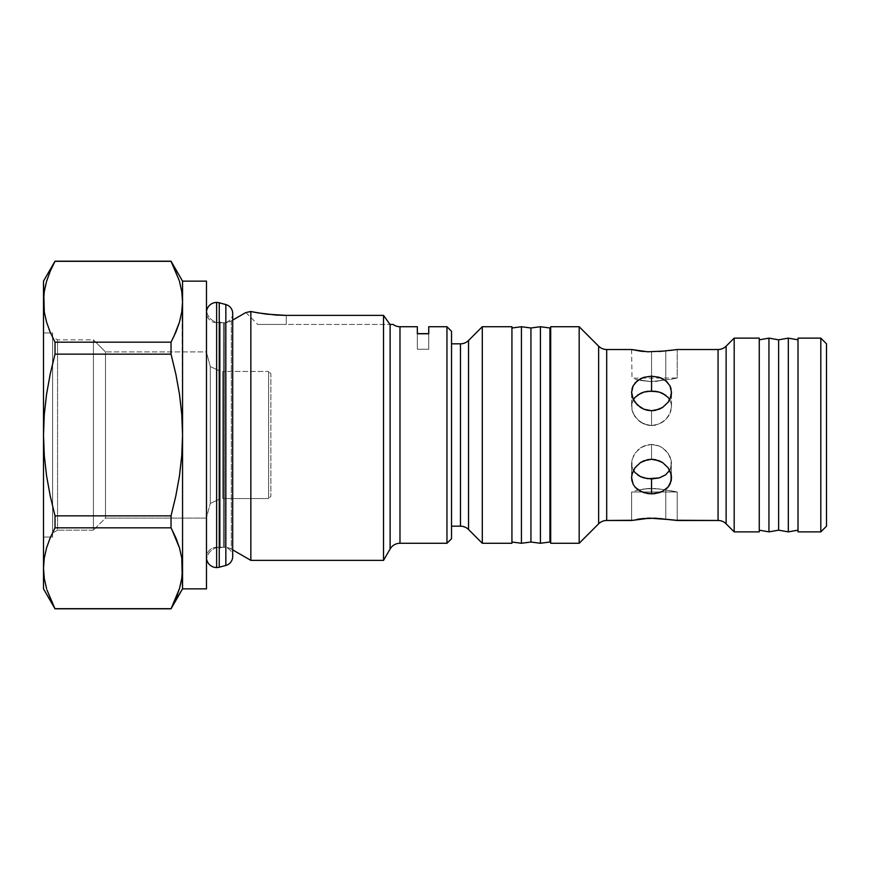 <?xml version="1.0" encoding="UTF-8"?>
<svg xmlns="http://www.w3.org/2000/svg" width="870" height="870" viewBox="0 0 870 870"><rect width="100%" height="100%" fill="white"/><g stroke="black" fill="none" stroke-linecap="round" stroke-linejoin="round"><path stroke-width="0.65" stroke-dasharray="4.35 3.26" d="M232.692 313.7A9.244 9.244 0 0 1 223.449 322.737L223.449 547.263A9.244 9.244 0 0 1 232.692 556.3A9.244 9.244 0 0 0 223.449 547.263L223.449 322.737A9.244 9.244 0 0 0 232.692 313.7M225.841 565.446L225.841 304.554L225.841 565.446M216.63 322.737A10.146 10.146 0 0 1 206.614 310.96A10.146 10.146 0 0 0 216.63 322.737L216.63 547.263A10.146 10.146 0 0 1 220.121 547.882L220.121 322.117A10.146 10.146 0 0 1 216.63 322.737A10.146 10.146 0 0 0 220.121 322.117L220.121 547.882A10.146 10.146 0 0 0 206.484 557.409A10.146 10.146 0 0 1 216.63 547.263L216.63 322.737M216.63 302.445L216.63 567.555L216.63 302.445M206.614 559.04A10.146 10.146 0 0 1 206.484 557.409A10.146 10.146 0 0 0 206.614 559.04M223.449 322.737L223.449 547.263A9.244 9.244 0 0 0 220.121 547.882L220.121 322.117A9.244 9.244 0 0 0 223.449 322.737A9.244 9.244 0 0 1 220.121 322.117L220.121 547.882A9.244 9.244 0 0 1 223.449 547.263L223.449 322.737M219.251 302.793L219.251 567.207L219.251 302.793M798.007 530.167L798.007 339.833L798.007 530.167M759.26 339.833L759.26 531.874L759.26 339.833M468.538 529.515L468.538 340.485L468.538 529.515M460.48 343.824L460.48 526.176L460.48 343.824M676.36 520.347L665.8 519.336L665.8 490.256L665.8 519.336L655.61 518.215L642.016 518.661M677.197 491.985L661.135 489.234L677.197 491.985L677.197 520.477L677.197 491.985L631.609 491.985L631.609 520.477L631.609 491.985L677.197 491.985L670.694 490.723M635.013 490.887L643.985 488.918L635.013 490.887M649.716 488.418L643.985 488.918L655.61 488.538L649.716 488.418L638.95 489.853L649.705 488.418L661.135 489.234L649.716 488.418M674.87 520.119L676.784 520.412M640.461 351.143L631.609 349.522L640.45 351.143L651.554 351.882L651.554 381.615L651.554 351.882L651.554 381.615L640.45 380.473L651.554 381.615L651.554 351.882L665.8 350.664L665.8 379.744L655.523 381.473L665.8 379.744L651.554 381.615L637.449 379.788L651.554 381.615L670.324 379.331L665.8 379.744L665.8 350.664L665.8 379.744L665.8 350.664L676.36 349.653M634.98 379.103L640.45 380.473L634.98 379.103M659.297 351.523L662.766 351.121M631.609 349.522L631.99 378.146L677.197 378.015L677.197 349.522L677.197 378.015L670.694 379.276M671.205 379.211L676.653 378.146M631.816 475.194L632.196 473.476M634.969 486.982L633.132 484.198L634.959 486.972L640.45 491.278L643.887 492.681L651.554 493.834L651.554 478.968L643.876 477.913L640.45 476.608L637.449 474.824L633.404 470.365M671.455 478.837L669.976 470.953L665.648 464.939L659.199 460.785L651.554 459.284L651.554 444.418L643.876 446.027L640.45 447.909L634.98 453.335L631.99 460.034L631.99 466.82L633.143 469.876L634.98 472.562L631.99 466.82L633.143 469.876L631.99 466.82L631.99 460.034L631.609 463.482L631.99 460.034L634.98 453.324L633.143 456.587L634.98 453.324L640.45 447.909L637.449 450.399L643.887 446.016L651.554 444.418L647.639 444.831L640.45 447.909L647.628 444.831L651.554 444.418L651.554 459.284L651.554 444.418L655.469 444.831L659.221 446.016L665.659 450.399L669.965 456.598L671.107 460.023L671.499 463.503L669.965 469.876L668.116 472.573L662.516 476.673M632.207 396.546L631.827 394.828M637.46 395.176L640.45 393.392L647.628 391.304L659.221 392.087L665.659 395.176L668.116 397.438L671.107 403.18L671.499 406.507L669.965 413.413L665.648 419.612L662.635 422.091L655.458 425.18L651.554 425.582L651.554 410.716L651.554 425.582L647.639 425.169L640.45 422.091L647.628 425.169L651.554 425.582L643.876 423.973L637.449 419.601L640.45 422.091L637.449 419.601L633.143 413.413L634.98 416.676L631.99 409.966L633.143 413.402L631.99 409.966L631.99 403.18L631.609 406.497L633.143 400.124L631.99 403.18L633.143 400.124L637.46 395.176L634.98 397.438L640.45 393.392L643.887 392.087L651.554 391.032L651.554 376.166L643.909 377.308L640.461 378.711L634.969 383.017L633.132 385.801L634.959 383.028M633.404 399.635L634.98 397.438L631.99 403.18L631.609 406.497L631.99 409.966L634.98 416.676L640.45 422.091L643.887 423.984L651.554 425.582L651.554 410.716L659.199 409.215L665.659 405.061L668.127 402.223L671.107 395.687L671.107 388.923M631.99 388.912L631.609 392.261L633.132 399.047L637.438 405.05L643.887 409.204L651.554 410.716L659.199 409.215L665.659 405.061L669.965 399.058L671.488 391.772M633.034 385.997L631.75 390.228M631.718 390.456L631.642 391.228M631.631 391.348L631.609 392.033M669.693 470.365L668.116 472.573L671.107 466.82L669.965 469.876L671.499 463.492L671.107 466.82L671.107 460.034L668.116 453.324L662.635 447.909L659.221 446.016L651.554 444.418L659.221 446.016L662.657 447.919L668.116 453.335L671.107 460.023L671.499 477.739L669.976 470.953L665.648 464.939L659.199 460.785L651.554 459.284L643.909 460.785L637.449 464.928L633.132 470.931L631.609 478.152M631.642 478.794L631.783 480.001M549.927 338.365L549.927 531.635L549.927 338.365M550.688 534.158L550.688 326.728L550.688 534.158M606.694 520.477L606.694 349.522L606.694 520.477M598.636 346.184L598.636 523.816L598.636 346.184M726.124 523.816L726.124 346.184L726.124 523.816M718.065 349.522L718.065 520.477L718.065 349.522M669.987 385.845L668.127 383.017L669.965 385.801L668.127 383.017L662.646 378.722L659.199 377.308L651.554 376.166L647.65 376.449L640.461 378.711L634.969 383.017L633.11 385.845M451.53 343.824L451.53 538.715L451.53 343.824M171.031 342.171L55.017 342.171L50.199 332.177L55.017 342.171L55.017 354.155L55.017 342.171L171.031 342.171L171.031 354.155L55.017 354.155L50.188 374.154L46.556 394.327L44.272 414.609L43.5 435L43.5 568.251L44.283 578.485L43.5 568.251L43.978 560.302L46.578 547.839L44.283 558.007L43.5 568.251L43.5 588.86L43.5 435L43.5 537.062L52.613 537.062L52.613 332.938L52.613 537.062L43.5 537.062L43.5 332.938L52.613 332.938L52.613 334.896L52.613 332.938L43.5 332.938L43.5 435L44.283 455.499L46.589 475.955L50.242 496.052L55.017 515.845L171.031 515.845L175.805 496.052L179.459 475.955L181.765 455.499L182.548 435L182.548 588.86L182.548 435L181.776 414.609L179.503 394.327L175.86 374.154L171.031 354.155L171.031 342.171L173.619 337.092M57.55 339.833L57.55 530.167L52.613 533.016L52.613 336.984L57.55 339.833L93.416 339.833L93.416 530.167L57.55 530.167L57.55 339.833L57.55 530.167L93.416 530.167L93.416 339.833L105.498 351.915L105.498 518.085L93.416 530.167L105.498 518.085L105.498 351.915L206.364 351.915L206.364 518.085L105.498 518.085L206.364 518.085L206.364 351.915L210.29 366.564L210.29 503.436L206.364 518.085L210.29 503.436L210.29 366.564L218.968 370.609L218.968 499.391L210.29 503.436L218.968 499.391L218.968 370.609L218.968 499.391L218.968 370.609L210.29 366.564L210.29 503.436L210.29 366.564L206.364 351.915L206.364 518.085L206.364 351.915L105.498 351.915L105.498 518.085L105.498 351.915L93.416 339.833L93.416 530.167L93.416 339.833L57.55 339.833L52.613 336.984L52.613 533.016L57.55 530.167L57.55 339.833M222.829 371.457L222.829 498.543L222.829 371.457L268.602 371.457L268.602 498.543L222.829 498.543L268.602 498.543L268.602 371.457L270.875 373.741L270.875 496.259L268.602 498.543L270.875 496.259L270.875 373.741L270.875 496.259L270.875 373.741L268.602 371.457L268.602 498.543L268.602 371.457L222.829 371.457L222.829 498.543L222.829 371.457M206.484 560.943A13.681 13.681 0 0 1 220.164 547.263L220.164 322.737A13.681 13.681 0 0 1 206.484 309.057L206.484 588.86L206.484 309.057A13.681 13.681 0 0 0 220.164 322.737L220.164 547.263L224.471 547.263A13.681 13.681 0 0 1 231.311 549.101L231.311 320.899A13.681 13.681 0 0 1 224.471 322.737L224.471 547.263L224.471 322.737L220.164 322.737L224.471 322.737L224.471 547.263L220.164 547.263L220.164 322.737L220.164 547.263A13.681 13.681 0 0 0 206.484 560.943M390.108 324.445L390.108 548.97L389.999 324.445L391.13 324.445L390.108 324.445M399.982 543.271L399.982 326.728L399.982 543.271M392.109 324.445L391.13 324.445M232.692 320.106L231.311 320.899L231.311 549.101L232.692 549.894L231.311 549.101L231.311 320.899L232.692 320.106M286.263 315.386L286.263 324.445L257.77 324.445L389.999 324.445L286.263 324.445L286.263 315.386L383.529 315.386L383.529 560.367L383.529 315.386L286.263 315.386L286.263 324.445L257.77 324.445L389.999 324.445L286.263 324.445L286.263 315.386L266.677 314.179L276.258 315.07M255.889 312.504L266.677 314.179L250.843 311.493L250.843 560.367L250.843 311.493L254.214 312.178M44.283 291.504L43.5 301.749L43.5 281.14L43.5 301.749L44.283 291.504L46.578 281.336L44.283 291.504M52.428 266.405L50.21 271.288M55.017 608.674L171.031 608.815L55.017 608.815L50.199 598.68L55.017 608.674M182.069 576.212L179.47 588.664L181.765 578.496L182.548 568.251L182.08 576.201M173.619 603.595L175.838 598.712M417.339 349.262L417.339 333.765L428.736 333.765L428.736 349.262L417.339 349.262L428.736 349.262L428.736 326.728L428.736 340.855L428.736 333.765L417.339 333.765L417.339 349.262L417.339 333.634L417.339 349.262L417.339 333.634L417.339 349.262L428.736 349.262L428.736 333.634L428.736 349.262L417.339 349.262M171.031 261.326L55.017 261.326L171.031 261.326L175.849 271.32L171.031 261.326M182.069 309.709L179.47 322.161L181.765 311.993L182.548 301.749L182.548 281.14L182.548 301.749L181.765 291.515L179.47 281.336L175.838 271.288M179.481 281.38L175.849 271.32L179.481 281.38L181.765 291.515L182.548 301.749L182.548 435L182.08 309.698M171.031 527.829L171.031 515.845L171.031 527.829L55.017 527.829L55.017 515.845L55.017 527.829L50.21 537.79L55.017 527.829L171.031 527.829L175.849 537.823L179.481 547.882L176.849 540.259M46.991 590.045L50.199 598.68L46.567 588.62L44.283 578.485L46.578 588.664L50.21 598.712M50.199 332.177L49.198 329.741M43.5 435L43.5 301.749L43.5 537.062L43.5 435L44.272 414.609L46.556 394.327L50.188 374.154L55.017 354.155L171.031 354.155L175.86 374.154L179.503 394.327L181.776 414.609L182.548 435L181.765 455.499L179.459 475.955L175.805 496.052L171.031 515.845L55.017 515.845L50.242 496.052L46.589 475.955L44.283 455.499L43.5 435M248.853 311.917L250.19 311.634M446.962 543.271L446.962 326.728L446.962 543.271M417.339 326.728L417.339 340.855L417.339 326.728M231.311 320.899L231.311 549.101A13.681 13.681 0 0 0 224.471 547.263L224.471 322.737A13.681 13.681 0 0 0 231.311 320.899M171.64 528.96L175.849 537.823M52.613 535.104L52.613 334.896L52.613 535.104M52.613 336.984L52.613 533.016L52.613 336.984M734.182 531.874L734.182 338.125L734.182 531.874M640.45 351.143L643.887 351.523M636.818 519.412L631.609 520.477M631.609 392.261L631.609 406.507L631.609 392.261L633.132 399.047L637.438 405.05L643.887 409.204L651.554 410.716L651.554 425.582L659.221 423.984L651.554 425.582L659.221 423.984L662.657 422.08L665.659 419.601L659.221 423.984L662.657 422.08L668.116 416.665L665.648 419.612L669.965 413.402L668.116 416.676L671.107 409.977L669.965 413.413L671.499 406.507L671.107 403.18L671.499 406.507L671.107 403.18L668.116 397.427L669.693 399.635M637.395 489.321L640.45 491.278L647.639 493.54L655.447 493.551L659.199 492.692L665.659 489.364L668.127 486.982L671.107 481.077M631.99 481.066L633.132 484.188L636.579 488.635M671.499 477.739L671.107 460.034L668.116 453.324L662.635 447.909L659.221 446.016L651.554 444.418L651.554 459.284L643.909 460.785L637.449 464.928L633.132 470.931L631.609 477.739L631.609 463.492L631.609 477.739M579.181 543.271L579.181 326.728L579.181 543.271M666.213 488.918L659.199 492.692L651.554 493.834L651.554 478.968L659.221 477.913L662.635 476.619L659.221 477.913L651.554 478.968L643.561 477.815M643.876 477.913L637.449 474.824M670.226 483.655L671.238 480.479M671.336 479.935L671.444 479M669.182 485.558L669.682 484.731M665.659 474.824L664.865 475.368M664.147 475.814L662.646 476.619M667.497 382.311L662.646 378.722L659.199 377.308L651.554 376.166L651.554 391.032L659.471 392.163M671.444 390.967L670.215 386.302M665.659 395.176L668.116 397.438L665.648 395.176L659.166 392.076M671.281 394.828L670.89 396.546M671.499 406.507L671.499 392.261L671.499 406.507M670.9 473.465L671.281 475.183M671.629 350.273L676.784 349.588M661.135 489.234L655.621 488.538L661.135 489.234M671.205 490.789L676.653 491.854M665.8 519.336L665.8 490.256L665.8 519.336L663.603 518.988M676.403 520.347L670.585 519.629M647.073 518.237L644.007 518.466M661.124 518.672L649.727 518.139M511.93 327.99L511.93 543.271L511.93 327.99M549.927 542.01L549.927 327.99L549.927 542.01M549.927 531.635L549.927 340.224L549.927 531.635M521.434 326.728L521.434 543.271L521.434 326.728M530.928 327.99L530.928 542.01L530.928 327.99M540.422 326.728L540.422 543.271L540.422 326.728M482.295 326.728L482.295 543.271L482.295 326.728M768.939 338.125L768.939 531.874L768.939 338.125M778.628 339.833L778.628 530.167L778.628 339.833M788.318 338.125L788.318 531.874L788.318 338.125M826.5 343.824L826.5 526.176L826.5 343.824M820.801 531.874L820.801 338.125L820.801 531.874M798.007 531.874L798.007 338.125L798.007 531.874M798.007 339.833L798.007 416.436L798.007 339.833M428.736 349.262L428.736 333.634L428.736 349.262M232.692 556.506L232.692 313.494M206.484 312.591L206.484 557.409L206.484 312.591M245.84 312.515L257.77 324.445"/><path stroke-width="1.3" d="M225.841 304.554A9.244 9.244 0 0 1 232.692 313.7A9.244 9.244 0 0 0 225.841 304.554L225.841 565.446A9.244 9.244 0 0 0 232.692 556.3A9.244 9.244 0 0 1 225.841 565.446L225.841 304.554L219.251 302.793L219.251 567.207L225.841 565.446L219.251 567.207L219.251 302.793A10.146 10.146 0 0 0 206.614 310.96A10.146 10.146 0 0 1 216.63 302.445L216.63 567.555A10.146 10.146 0 0 1 206.614 559.04A10.146 10.146 0 0 0 216.63 567.555L216.63 302.445A10.146 10.146 0 0 1 219.251 302.793L225.841 304.554M216.63 567.555A10.146 10.146 0 0 0 219.251 567.207A10.146 10.146 0 0 1 216.63 567.555M798.007 531.874L820.801 531.874L820.801 338.125L798.007 338.125L798.007 531.874L820.801 531.874L826.5 526.176L826.5 343.824L820.801 338.125L820.801 531.874L826.5 526.176L826.5 343.824L820.801 338.125L798.007 338.125L798.007 531.874M788.318 531.874L798.007 530.167L788.318 531.874L788.318 338.125L788.318 531.874L778.628 530.167L788.318 531.874M798.007 339.833L788.318 338.125L778.628 339.833L778.628 530.167L778.628 339.833L768.939 338.125L768.939 531.874L778.628 530.167L768.939 531.874L768.939 338.125L759.26 339.833L768.939 338.125L778.628 339.833L788.318 338.125L798.007 339.833M759.26 530.167L768.939 531.874L759.26 530.167M482.295 543.271L511.93 543.271L511.93 326.728L482.295 326.728L482.295 543.271L482.295 326.728L468.538 340.485L468.538 529.515L482.295 543.271L468.538 529.515A11.397 11.397 0 0 0 460.48 526.176A11.397 11.397 0 0 1 468.538 529.515L468.538 340.485A11.397 11.397 0 0 1 460.48 343.824L451.53 343.824L460.48 343.824A11.397 11.397 0 0 0 468.538 340.485L482.295 326.728L511.93 326.728L511.93 543.271L482.295 543.271M642.016 518.661L655.599 518.215L677.197 520.477L718.065 520.477A11.397 11.397 0 0 1 726.124 523.816L734.182 531.874L734.182 338.125L726.124 346.184A11.397 11.397 0 0 1 718.065 349.522L677.197 349.522L670.585 350.371M662.722 351.132L647.65 351.784L631.609 349.522L606.694 349.522A11.397 11.397 0 0 1 598.636 346.184L579.181 326.728L579.181 543.271L579.181 326.728L550.688 326.728L550.688 543.271L579.181 543.271L598.636 523.816A11.397 11.397 0 0 1 606.694 520.477L631.609 520.477L649.705 518.139L665.8 519.336M667.464 519.401L674.87 520.119M643.887 351.523L641.429 351.262M632.196 473.476L634.959 467.788L640.45 462.579L643.887 460.796L651.554 459.284L655.447 459.664L662.635 462.568L668.127 467.777L671.107 474.313L671.107 481.077L668.127 486.982L662.646 491.278L655.458 493.54L651.554 493.834L643.909 492.692L637.449 489.375L634.969 486.982L633.132 484.198L631.609 477.75L631.816 475.194M633.143 469.876L635.002 472.595L640.45 476.608L643.887 477.913L651.554 478.968L651.554 493.834L647.65 493.551L640.461 491.289L634.969 486.982M631.827 394.828L631.609 392.261L633.132 385.812L637.438 380.636L643.887 377.319L651.554 376.166L651.554 391.032L643.876 392.087L640.45 393.392L634.98 397.438L633.143 400.124M671.107 388.923L669.976 385.812L671.499 392.25L669.976 399.047L668.127 402.223L662.646 407.421L655.458 410.335L651.554 410.716L643.909 409.215L640.461 407.432L634.969 402.223L632.207 396.546M631.609 392.033L633.034 385.997M634.969 383.017L640.45 378.722L643.887 377.319L651.554 376.166L659.199 377.308L662.635 378.711L667.497 382.311M647.628 391.304L643.876 392.087L637.449 395.176M631.783 480.001L633.153 484.242M637.46 474.824L640.374 476.575M550.688 335.842A4.557 4.557 0 0 1 549.927 338.365A4.557 4.557 0 0 0 550.688 335.842M549.927 531.635A4.557 4.557 0 0 1 550.688 534.158A4.557 4.557 0 0 0 549.927 531.635M598.636 523.816L598.636 346.184A11.397 11.397 0 0 0 606.694 349.522L606.694 520.477A11.397 11.397 0 0 0 598.636 523.816L579.181 543.271L550.688 543.271L550.688 326.728L579.181 326.728L598.636 346.184L598.636 523.816M636.818 519.412L639.939 518.922M640.45 351.143L631.609 349.522L606.694 349.522L606.694 520.477L632.479 520.282M675.881 349.729L659.297 351.523M677.197 349.522L718.065 349.522L718.065 520.477L718.065 349.522A11.397 11.397 0 0 0 726.124 346.184L726.124 523.816A11.397 11.397 0 0 0 718.065 520.477L675.881 520.271M670.89 396.546L668.127 402.223L662.646 407.421L659.199 409.215L651.554 410.716L647.65 410.335L643.909 409.215L637.449 405.072L633.132 399.069L631.609 392.261M633.132 484.198L631.609 477.75L631.99 474.335L634.959 467.788L640.45 462.579L647.639 459.664L651.554 459.284L659.199 460.785L662.635 462.568L668.127 467.777L670.9 473.465M734.182 531.874L759.26 531.874L759.26 338.125L734.182 338.125L734.182 531.874L726.124 523.816L726.124 346.184L734.182 338.125L759.26 338.125L759.26 531.874L734.182 531.874M451.53 526.176L460.48 526.176L460.48 343.824L460.48 526.176L451.53 526.176M46.567 547.85L50.21 537.79L46.578 547.839L50.199 537.823L55.017 527.829L171.031 527.829L175.838 537.79L179.47 547.839L181.765 558.007L182.548 588.86L206.484 588.86L206.484 281.14L182.548 281.14L182.548 568.251L182.548 301.749L181.765 311.982L179.481 322.117L175.849 332.177L171.031 342.171L171.031 354.155L175.86 374.154L179.503 394.327L181.776 414.609L182.548 435L181.765 455.499L179.459 475.955L175.805 496.052L171.031 515.845L171.031 527.829L171.031 515.845L55.017 515.845L55.017 527.829L55.017 515.845L50.242 496.052L46.589 475.955L44.283 455.499L43.5 435L44.272 414.609L46.556 394.327L50.188 374.154L55.017 354.155L171.031 354.155L171.031 342.171L55.017 342.171L55.017 354.155L55.017 342.171L50.21 332.209L46.578 322.161L44.283 311.993L43.5 301.749L44.283 291.504L46.567 281.38L50.199 271.32L55.017 261.326L52.428 266.405M399.982 543.271L446.962 543.271L446.962 326.728L428.736 326.728L428.736 333.765L417.339 333.765L417.339 326.728L399.982 326.728L399.982 543.271A11.397 11.397 0 0 0 390.108 548.97A11.397 11.397 0 0 1 399.982 543.271L399.982 326.728A11.397 11.397 0 0 1 393.142 324.445L389.999 324.445L383.529 315.386L389.999 324.445L393.142 324.445A11.397 11.397 0 0 0 399.982 326.728L417.339 326.728L417.339 333.765L428.736 333.765L428.736 326.728L446.962 326.728L446.962 543.271L451.53 538.715L451.53 331.285L446.962 326.728L451.53 331.285L451.53 538.715L446.962 543.271L399.982 543.271M245.84 312.515L232.692 320.106L245.84 312.515M258.02 312.885L250.843 311.493L250.843 560.367L383.529 560.367L383.529 315.386L383.529 560.367L390.108 548.97L383.529 560.367L250.843 560.367L232.692 549.894L250.843 560.367L250.843 311.493L247.113 312.276L250.843 311.493L255.889 312.504M276.703 315.092L286.263 315.386L266.688 314.179L254.225 312.189M46.578 281.336L50.21 271.288L46.567 281.358M50.21 271.288L55.017 261.185L43.5 281.14L55.017 261.185L171.031 261.326L179.22 280.488M182.548 302.173L181.765 291.504L179.47 281.336L181.765 291.504L182.548 301.749L182.548 281.14L206.484 281.14L206.484 588.86L182.548 588.86L182.548 568.251L181.765 578.496L179.481 588.62L171.031 608.815L55.017 608.815L171.031 608.815L182.548 588.86L173.619 603.595M179.47 588.664L175.838 598.712L179.47 588.664M55.017 261.185L171.031 261.185L182.548 281.14M175.849 537.823L176.849 540.259M179.481 547.882L181.765 558.018L179.481 547.85L171.64 528.96M175.838 598.712L171.031 608.674L175.849 598.68L179.481 588.62L181.765 578.485L182.548 568.251L181.765 558.007L179.47 547.839M173.619 337.092L179.481 322.139L181.765 311.982L182.548 301.749M50.21 598.712L55.017 608.674L171.031 608.674L55.017 608.815L46.991 590.045M175.838 271.288L171.031 261.326L55.017 261.326L50.199 271.32L46.567 281.38L44.283 291.515L43.5 301.749L44.283 311.982L43.5 281.14L43.5 568.251L44.283 558.018L46.567 547.882L44.283 558.018L43.5 568.251L43.5 588.86L43.5 568.251L44.283 578.496L43.5 567.827M46.578 588.664L44.283 578.496L46.578 588.664M50.199 332.177L49.198 329.741M46.567 322.117L44.283 311.982L46.567 322.15M390.108 324.445L390.108 548.97L390.108 324.445L391.13 324.445M383.529 315.386L286.263 315.386L383.529 315.386L389.999 324.445L383.529 315.386M179.481 322.15L175.838 332.209L171.031 342.171L55.017 342.171L50.21 332.209L46.578 322.161L44.283 311.993L43.5 301.749L43.5 568.251M392.109 324.445L393.142 324.445M248.853 311.917L250.19 311.634M286.263 315.386L276.214 315.06L258.053 312.896M171.031 527.829L55.017 527.829L50.199 537.823L46.567 547.882M171.031 515.845L175.805 496.052L179.459 475.955L181.765 455.499L182.548 435L181.776 414.609L179.503 394.327L175.86 374.154L171.031 354.155L55.017 354.155L50.188 374.154L46.556 394.327L44.272 414.609L43.5 435L44.283 455.499L46.589 475.955L50.242 496.052L55.017 515.845L171.031 515.845M171.031 342.171L175.849 332.177L179.481 322.117M649.749 518.139L647.073 518.237M655.643 518.226L654.621 518.183M663.603 518.988L660.232 518.574M633.132 385.801L631.99 388.923M638.265 380.027L637.569 380.538M669.965 400.124L668.116 397.427L662.635 393.381L659.221 392.087L651.554 391.032L651.554 376.166L659.199 377.308L665.637 380.614L669.965 385.801L671.499 392.25L671.281 394.828M636.579 488.635L637.395 489.321M631.99 481.066L631.609 477.739M671.107 481.077L671.499 477.739L670.226 483.655M669.976 484.188L668.127 486.982L662.646 491.278L659.199 492.692L651.554 493.834L651.554 478.968L659.166 477.924M640.45 476.608L647.628 478.696L659.221 477.913L665.659 474.824L669.965 469.865M671.238 480.479L671.336 479.935M668.127 486.982L669.182 485.558M666.213 488.918L667.203 487.994M667.453 487.744L668.019 487.113M665.659 474.824L659.155 477.924M665.648 395.176L659.427 392.152M659.221 392.087L655.469 391.304M655.458 391.304L647.639 391.304M671.281 475.183L671.499 477.739M667.464 350.599L671.629 350.273M677.197 520.477L676.403 520.347M644.007 518.466L638.961 519.075M540.422 543.271L549.927 542.01L549.927 327.99L540.422 326.728L540.422 543.271L540.422 326.728L530.928 327.99L530.928 542.01L540.422 543.271L530.928 542.01L530.928 327.99L521.434 326.728L521.434 543.271L530.928 542.01L521.434 543.271L521.434 326.728L511.93 327.99L521.434 326.728L530.928 327.99L540.422 326.728L549.927 327.99L549.927 542.01L540.422 543.271M511.93 542.01L521.434 543.271L511.93 542.01M232.692 556.506L232.692 313.494M55.017 608.815L43.5 588.86M417.339 333.634L428.736 333.634"/></g></svg>
